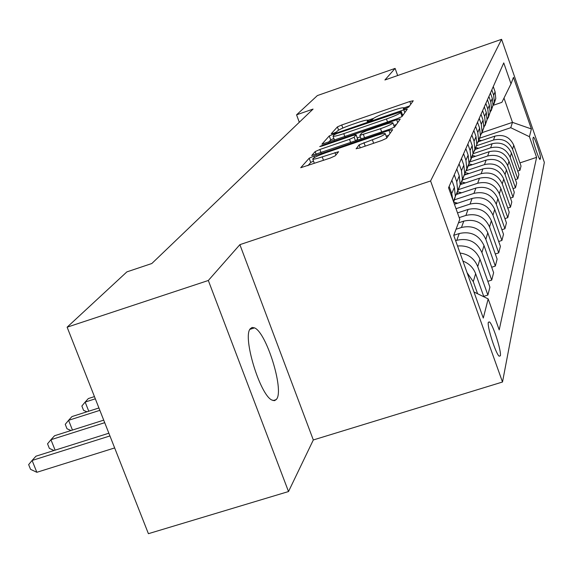 <?xml version="1.0" encoding="UTF-8"?>
<svg xmlns="http://www.w3.org/2000/svg" width="573" height="573" viewBox="0 0 573 573"><rect width="100%" height="100%" fill="white"/><g stroke="black" fill="none" stroke-linecap="round" stroke-linejoin="round"><path stroke-width="0.86" d="M405.713 108.44L408.757 107.072L413.24 100.762L409.838 101.5L341.723 124.978L337.411 126.898L331.237 133.745L333.515 133.28L336.616 131.897L337.418 130.995C339.273 129.484 343.958 127.392 351.457 124.721L357.194 122.751C363.418 120.652 366.985 119.807 367.887 120.215L367.078 121.476L369.449 120.917L372.522 119.542L373.224 118.675C374.943 117.2 379.584 115.123 387.14 112.437L392.92 110.446C399.374 108.276 403.048 107.409 403.944 107.846L403.27 109.013L405.713 108.44M276.773 398.93C284 388.895 266.216 332.254 254.505 327.871L252.12 327.448L250.258 328.773C242.372 336.802 259.906 394.804 271.853 400.04L274.682 400.663L276.773 398.93M500.344 355.819C501.647 351.536 493.002 324.504 489.5 321.919L488.354 322.234C486.892 326.066 495.573 353.441 499.126 356.177L500.344 355.819M356.112 148.672L359.823 147.977L381.69 140.521L386.567 138.286L392.691 129.677L388.981 130.408L313.983 156.064L309.169 158.241L300.725 167.724L330.356 158.033L335.298 155.777L338.579 151.709L322.227 156.873C316.79 158.685 313.632 159.409 312.751 159.029C313.159 157.84 317.499 155.749 325.779 152.769L375.315 135.83C381.066 133.917 384.368 133.172 385.235 133.602C384.77 134.784 380.479 136.832 372.364 139.748L359.128 144.819L356.177 148.851M239.879 244.657L208.328 280.484L67.127 327.19L148.407 533.685L288.513 491.548L313.316 439.957L502.507 382.012L430.588 180.961L239.879 244.657L313.316 439.957M397.662 75.536L395.105 68.402L384.906 79.984L501.583 39.315L430.588 180.961M395.105 68.402L317.378 95.569L296.57 114.829L299.299 122.264M67.127 327.19L126.884 271.881L151.824 263.516L313.059 109.092L296.57 114.829M397.49 118.611L402.002 116.577L407.31 109.106L403.815 109.844L333.708 133.96L329.253 135.951L321.919 144.181L397.49 118.611M400.255 119.034L394.568 127.041L389.876 129.169L311.705 155.534L315.136 151.616L319.849 149.489L349.509 139.325L354.171 137.219L356.112 134.762L352.617 135.565L322.098 146.036L319.727 146.588L322.993 145.041L396.659 119.764L400.255 119.034M533.305 137.291L532.997 138.566C532.31 140.056 538.749 159.273 540.024 159.53L540.518 158.019C541.141 156.372 534.774 137.405 533.506 137.162L533.305 137.291M502.507 382.012L544.35 162.395L501.583 39.315M493.597 105.167L501.891 102.345L511.016 83.816L503.746 62.908L448.552 187.736L459.797 219.309L453.73 235.36L483.29 318.065L488.167 298.898L499.205 329.876L536.607 157.353L529.423 136.703L510.751 127.7L479.816 138.136M511.016 83.816L513.458 77.362L531.393 128.954L529.423 136.703M208.328 280.484L288.513 491.548M481.929 132.692L512.477 122.371L503.996 98.069M510.751 127.7L512.477 122.371L531.393 128.954M487.838 281.336L491.72 280.097L481.922 252.528C476.843 241.806 468.456 237.731 456.767 240.295L455.628 240.667M491.72 280.097L493.625 272.691L483.992 245.552C478.992 235.002 470.748 230.998 459.245 233.526L453.744 235.324M491.691 267.233L495.33 266.065L485.84 239.321C480.919 228.921 472.797 224.974 461.466 227.474L456.044 229.25M495.33 266.065L497.12 259.103L487.781 232.767C482.946 222.532 474.945 218.65 463.793 221.121L458.457 222.868M495.301 253.975L498.718 252.872L489.521 226.901C484.758 216.809 476.872 212.984 465.878 215.427L459.195 217.618M498.718 252.872L500.401 246.326L491.355 220.734C486.656 210.792 478.899 207.025 468.069 209.439L457.519 212.912M498.696 241.498L501.912 240.452L492.988 215.212C488.368 205.406 480.711 201.689 470.032 204.081L456.015 208.694M501.912 240.452L503.502 234.278L494.714 209.396C490.159 199.733 482.624 196.081 472.095 198.437L454.439 204.26M501.891 229.723L504.928 228.734L496.261 204.181C491.77 194.648 484.335 191.045 473.95 193.373L453.873 200.013M504.928 228.734L506.425 222.897L497.894 198.695C493.468 189.291 486.14 185.738 475.905 188.044L456.867 194.347M504.906 218.6L507.771 217.661L499.355 193.767C494.986 184.485 487.759 180.982 477.653 183.26L458.121 189.742M507.771 217.661L509.189 212.139L500.895 188.567C496.59 179.413 489.464 175.961 479.501 178.217L461.014 184.356M507.757 208.071L510.464 207.182L502.277 183.904C498.03 174.865 490.997 171.456 481.162 173.683L462.325 179.958M510.464 207.182L511.811 201.947L503.739 178.984C499.556 170.066 492.608 166.707 482.91 168.906L464.775 174.951M510.457 198.086L513.021 197.248L505.049 174.557C500.917 165.747 494.062 162.431 484.486 164.609L466.458 170.632M513.021 197.248L514.296 192.284L506.439 169.887C502.363 161.192 495.595 157.926 486.14 160.082L468.162 166.091M513.007 188.617L515.442 187.815L507.685 165.69C503.66 157.095 496.977 153.872 487.637 155.999L470.247 161.822M515.442 187.815L516.653 183.102L508.996 161.257C505.028 152.769 498.431 149.589 489.213 151.695L471.371 157.675M515.435 179.621L517.748 178.855L510.185 157.26C506.26 148.88 499.742 145.728 490.631 147.82L473.721 153.492M517.748 178.855L518.902 174.371L511.438 153.041C507.563 144.761 501.131 141.653 492.135 143.723L474.874 149.517M517.741 171.055L519.94 170.324L512.563 149.238C508.738 141.058 502.378 137.986 493.482 140.027L476.908 145.606M519.94 170.324L521.036 166.055L513.759 145.22C509.977 137.133 503.696 134.103 494.914 136.13L478.312 141.717M519.933 162.897L536.607 157.353M483.727 296.37L487.881 295.052L489.908 287.152L479.952 259.168C475.662 249.534 468.191 245.144 457.533 246.003M273.135 400.599L276.308 399.603M493.998 103.906L495.788 98.613L495.101 91.859L493.267 86.602M491.519 108.985L494.363 102.058L493.668 95.218L491.806 89.904M491.154 110.782L493.016 105.317L492.314 98.398L490.431 93.019M488.576 116.068L491.527 108.934L490.803 101.93L488.898 96.479M488.175 118.002L490.108 112.358L489.378 105.274L487.451 99.759M485.517 123.467L488.533 116.161L487.795 108.985L485.84 103.398M485.037 125.594L487.05 119.764L486.298 112.501L484.314 106.85M482.294 131.26L485.388 123.768L484.629 116.405L482.616 110.682M481.728 133.602L483.82 127.564L483.053 120.115L481.012 114.314M478.899 139.468L482.079 131.783L481.291 124.234L479.229 118.353M478.24 142.04L480.425 135.787L479.63 128.144L477.531 122.192M475.318 148.128L478.577 140.249L477.775 132.492L475.647 126.454M474.551 150.964L476.829 144.475L476.013 136.618L473.857 130.508M471.536 157.288L474.881 149.188L474.05 141.223L471.858 135.02M470.648 160.397L473.033 153.664L472.188 145.592L469.967 139.303M467.525 166.979L470.97 158.657L470.104 150.463L467.855 144.081M466.508 170.403L469.008 163.398L468.134 155.097L465.842 148.622M463.278 177.258L466.816 168.691L465.928 160.261L463.6 153.693M462.117 181.018L464.739 173.734L463.829 165.182L461.466 158.52M458.765 188.173L462.411 179.356L461.487 170.675L459.088 163.907M457.44 192.313L460.198 184.714L459.252 175.904L456.817 169.042M453.966 199.791L457.72 190.709L456.76 181.756L454.282 174.779M453.68 202.133L455.356 196.417L454.382 187.328L451.861 180.244M452.878 199.884L451.717 193.574L449.153 186.368M487.881 295.052L477.746 266.61C474.53 258.745 468.635 254.226 460.055 253.051M483.884 296.814L475.64 273.701C473.327 267.67 469.094 263.473 462.934 261.102M477.603 293.748L473.277 281.651L467.088 272.734M473.971 291.979L488.167 298.898M409.545 105.962L403.965 107.882M373.582 118.339L367.916 120.287M333.851 138.394L330.7 139.919L328.644 142.24M403.521 114.435L402.454 114.808M401.301 111.685L337.139 133.423L334.016 134.827L333.042 136.181C333.973 136.582 337.547 135.737 343.779 133.652L386.446 118.991C394.26 116.212 398.987 114.077 400.642 112.594L401.301 111.685L402.697 115.596M356.248 140.679L357.531 138.852M357.251 137.907L360.381 136.84M393.823 125.387L396.358 124.513M380.529 128.703C388.301 125.91 392.433 123.954 392.906 122.844C392.09 122.443 388.881 123.181 383.273 125.057L366.348 130.859L361.749 132.936L359.851 135.386L380.529 128.703L381.704 131.969M394.417 127.177L392.935 122.916M386.811 137.95L385.271 133.688M313.495 161.056L310.724 162.481L307.88 165.697M388.673 135.321L386.166 136.181M481.614 140.607L478.691 139.977M479.458 141.338L478.434 141.137M478.67 148.242L475.719 147.59M476.414 149.001L475.067 148.744M475.59 156.257L472.675 155.598M473.226 157.052L471.894 156.794M472.36 164.687L469.366 163.993M469.881 165.518L468.678 165.275M468.972 173.555L465.77 172.802M466.365 174.421L465.176 174.178M465.412 182.894L461.845 182.064M462.662 183.811L461.351 183.539M461.666 192.757L457.541 191.805M458.765 193.717L457.168 193.38M457.72 203.179L453.709 202.226M94.452 396.602L88.342 398.557L85.148 402.074L95.326 398.815M86.924 411.794L83.565 410.332L81.86 406.021L85.148 402.074L88.758 411.213M98.928 407.969L71.983 416.564L68.588 420.303L99.86 410.34M70.973 430.531L67.005 428.762L65.243 424.321L68.588 420.303L72.456 430.058M103.72 420.145L54.564 435.738L50.94 439.72L104.716 422.681M54.012 450.507L49.371 448.387L47.545 443.81L50.94 439.72L55.108 450.163M108.863 433.217L35.97 456.194L32.102 460.456L36.851 472.295L114.657 447.936M36.851 472.295L30.548 469.337L28.65 464.617L32.102 460.456L109.937 435.946M456.767 240.295L459.245 233.526M461.466 227.474L463.793 221.121M465.878 215.427L468.069 209.439M470.032 204.081L472.095 198.437M473.95 193.373L475.905 188.044M477.653 183.26L479.501 178.217M481.162 173.683L482.91 168.906M484.486 164.609L486.14 160.082M487.637 155.999L489.213 151.695M490.631 147.82L492.135 143.723M493.482 140.027L494.914 136.13M493.668 95.218L495.101 91.859M512.563 149.238L513.759 145.22M510.185 157.26L511.438 153.041M490.803 101.93L492.314 98.398M507.685 165.69L508.996 161.257M487.795 108.985L489.378 105.274M505.049 174.557L506.439 169.887M484.629 116.405L486.298 112.501M502.277 183.904L503.739 178.984M481.291 124.234L483.053 120.115M499.355 193.767L500.895 188.567M477.775 132.492L479.63 128.144M496.261 204.181L497.894 198.695M474.05 141.223L476.013 136.618M492.988 215.212L494.714 209.396M470.104 150.463L472.188 145.592M489.521 226.901L491.355 220.734M465.928 160.261L468.134 155.097M485.84 239.321L487.781 232.767M461.487 170.675L463.829 165.182M481.922 252.528L483.992 245.552M456.76 181.756L459.252 175.904M477.746 266.61L479.952 259.168M451.717 193.574L454.382 187.328M473.277 281.651L475.64 273.701M539.265 158.435L540.518 158.019M404.173 108.913L403.886 108.118M368.102 121.34L367.809 120.538M338.593 130.143L337.411 126.898M342.847 128.058L341.723 124.978M410.798 104.193L409.838 101.5M330.7 139.919L329.253 135.951M334.023 134.813L333.708 133.96M404.81 112.623L403.815 109.844M344.874 136.668L343.779 133.652M387.541 122.028L386.446 118.991M402.045 116.512L400.642 112.594M316.153 154.395L315.136 151.616M321.03 152.726L319.849 149.489M350.69 142.577L349.509 139.325M355.518 140.929L354.171 137.219M357.588 139.01L356.084 134.877M323.215 145.649L322.993 145.041M397.691 122.636L396.659 119.764M364.586 137.828L363.404 134.569M360.224 147.841L359.128 144.819M365.237 146.129L363.962 142.62M373.632 143.264L372.364 139.748M323.509 160.368L322.227 156.873M335.893 155.061L334.969 152.525M310.724 162.481L309.169 158.241M314.505 157.489L313.983 156.064M390.055 133.38L388.981 130.408M480.89 140.851L481.048 140.464M477.775 148.543L477.968 148.063M474.501 156.622L474.738 156.042M471.056 165.124L471.335 164.422M467.432 174.063L467.761 173.247M463.607 183.496L464.001 182.536M459.575 193.452L460.026 192.342M455.313 203.974L455.829 202.699M249.9 329.36L254.505 327.871M488.339 322.284L489.5 321.919M494.363 102.058L495.788 98.613M491.527 108.934L493.016 105.317M488.533 116.161L490.108 112.358M485.388 123.768L487.05 119.764M482.079 131.783L483.82 127.564M478.577 140.249L480.425 135.787M474.881 149.188L476.829 144.475M470.97 158.657L473.033 153.664M466.816 168.691L469.008 163.398M462.411 179.356L464.739 173.734M457.72 190.709L460.198 184.714M453.365 201.245L455.356 196.417M404.316 108.877L403.965 107.91M368.274 121.29L367.923 120.301M402.719 115.56L401.315 111.628M334.503 140.177L333.042 136.181M357.609 138.895L356.127 134.798M361.162 138.995L359.851 135.386M314.326 163.312L312.751 159.029"/></g></svg>

